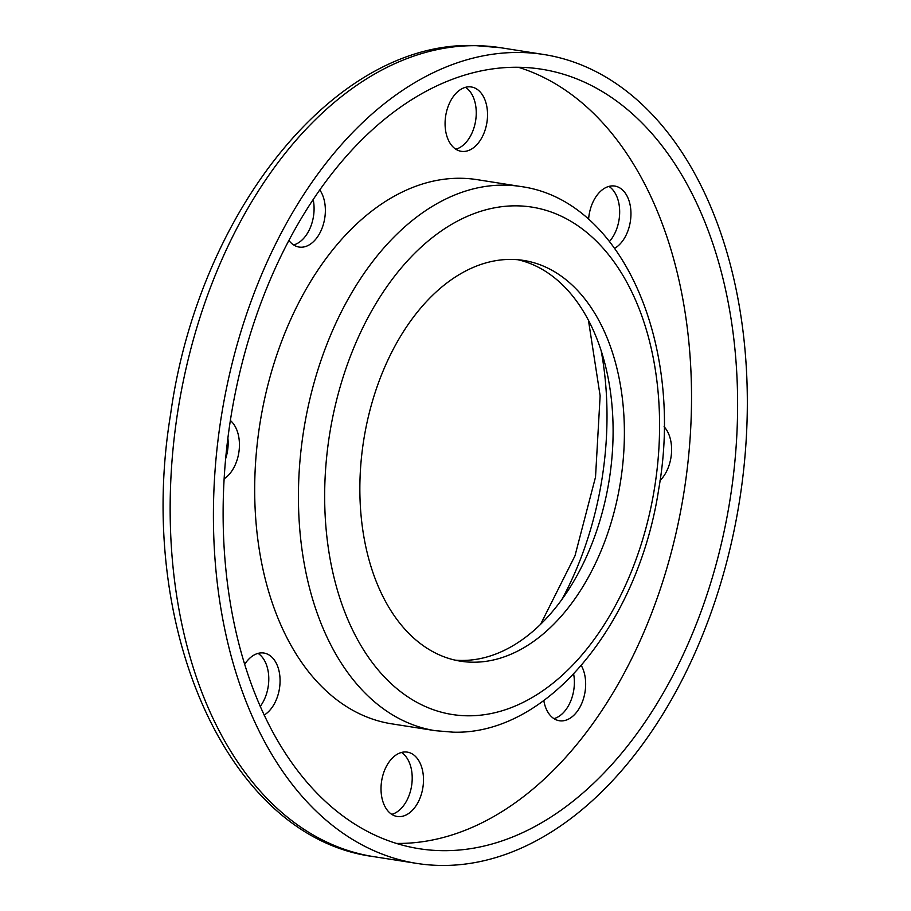 <?xml version="1.0" encoding="UTF-8"?>
<svg xmlns="http://www.w3.org/2000/svg" width="911" height="911" viewBox="0 0 911 911"><rect width="100%" height="100%" fill="white"/><g stroke="black" fill="none" stroke-linecap="round" stroke-linejoin="round"><path stroke-width="1.37" d="M224.117 478.833A32.568 20.885 98.9 0 0 239.206 449.578A32.568 20.885 98.9 0 0 230.369 420.518M225.632 458.711A32.568 20.885 98.9 0 0 227.921 447.802A32.568 20.885 98.9 0 0 227.887 438.089M288.946 240.481A32.568 20.885 98.9 0 0 299.07 247.052A32.568 20.885 98.9 0 0 316.789 237.896A32.568 20.885 98.9 0 0 319.829 189.978M293.627 244.934A32.568 20.885 98.9 0 0 305.504 236.131A32.568 20.885 98.9 0 0 313.202 199.646M463.187 151.477A32.568 20.885 98.9 0 0 487.146 120.878A32.568 20.885 98.9 0 0 471.363 86.978A32.568 20.885 98.9 0 0 469.416 86.807A32.568 20.885 98.9 0 0 445.468 117.405A32.568 20.885 98.9 0 0 461.251 151.317A32.568 20.885 98.9 0 0 463.187 151.477M455.796 149.199A32.568 20.885 98.9 0 0 475.644 120.616A32.568 20.885 98.9 0 0 465.521 87.308M614.72 248.282A32.568 20.885 98.9 0 0 626.779 195.535A32.568 20.885 98.9 0 0 614.777 186.06A32.568 20.885 98.9 0 0 588.597 219.312M609.516 241.415A32.568 20.885 98.9 0 0 615.494 193.758A32.568 20.885 98.9 0 0 608.935 186.402M660.031 480.564A32.568 20.885 98.9 0 0 671.373 454.327A32.568 20.885 98.9 0 0 664.085 426.735M543.799 700.559A32.568 20.885 98.9 0 0 559.377 720.738A32.568 20.885 98.9 0 0 577.084 711.593A32.568 20.885 98.9 0 0 581.286 665.52M553.922 718.631A32.568 20.885 98.9 0 0 565.799 709.817A32.568 20.885 98.9 0 0 573.634 674.015M264.144 715.089A32.568 20.885 98.9 0 0 275.896 662.513A32.568 20.885 98.9 0 0 263.905 653.039A32.568 20.885 98.9 0 0 244.638 664.426M260.216 706.446A32.568 20.885 98.9 0 0 264.611 660.737A32.568 20.885 98.9 0 0 258.064 653.381M405.372 751.962A32.568 20.885 98.9 0 0 381.413 782.56A32.568 20.885 98.9 0 0 397.196 816.472A32.568 20.885 98.9 0 0 399.143 816.632A32.568 20.885 98.9 0 0 423.103 786.034A32.568 20.885 98.9 0 0 407.319 752.122A32.568 20.885 98.9 0 0 405.372 751.962M460.613 178.271A275.418 176.586 -81.1 0 1 477.045 179.638L520.785 186.516A275.418 176.586 -81.1 0 0 504.352 185.149A275.418 176.586 -81.1 0 0 301.769 443.896A275.418 176.586 -81.1 0 0 435.253 730.679L391.514 723.801A275.418 176.586 -81.1 0 1 258.029 437.018A275.418 176.586 -81.1 0 1 460.613 178.271M518.325 67.266A394.52 252.951 -81.1 0 1 684.184 490.813A394.52 252.951 -81.1 0 1 396.57 843.427A394.52 252.951 -81.1 0 1 396.319 843.427M442.655 850.669A394.52 252.951 -81.1 0 1 419.106 848.699A394.52 252.951 -81.1 0 1 227.909 437.906A394.52 252.951 -81.1 0 1 518.086 67.266A394.52 252.951 -81.1 0 1 541.635 69.225A394.52 252.951 -81.1 0 1 732.831 480.029A394.52 252.951 -81.1 0 1 442.655 850.669M519.509 52.485A409.415 262.493 -81.1 0 1 543.947 54.523A409.415 262.493 -81.1 0 1 742.363 480.826A409.415 262.493 -81.1 0 1 441.231 865.45A409.415 262.493 -81.1 0 1 416.794 863.412A409.415 262.493 -81.1 0 1 218.378 437.109A409.415 262.493 -81.1 0 1 519.509 52.485M517.949 259.737A202.846 130.057 -81.1 0 1 610.051 474.289A202.846 130.057 -81.1 0 1 461.444 660.429A202.846 130.057 -81.1 0 1 455.01 660.122M472.729 662.206A202.846 130.057 -81.1 0 1 460.624 661.204A202.846 130.057 -81.1 0 1 362.316 449.988A202.846 130.057 -81.1 0 1 511.515 259.419A202.846 130.057 -81.1 0 1 523.62 260.432A202.846 130.057 -81.1 0 1 621.928 471.647A202.846 130.057 -81.1 0 1 472.729 662.206M391.753 814.354A32.568 20.885 98.9 0 0 411.601 785.772A32.568 20.885 98.9 0 0 401.478 752.463M516.674 205.84A256.811 164.652 -81.1 0 1 657.788 462.64A256.811 164.652 -81.1 0 1 467.571 715.795A256.811 164.652 -81.1 0 1 326.457 458.996A256.811 164.652 -81.1 0 1 516.674 205.84M476.248 45.687A409.415 262.493 -81.1 0 1 500.674 47.725L474.665 45.55C334.553 40.653 198.359 212.548 170.573 414.437C135.477 625.982 226.896 837.539 373.533 856.613A409.415 262.493 -81.1 0 1 175.117 430.311A409.415 262.493 -81.1 0 1 476.248 45.687M601.123 350.496A260.535 167.043 -81.1 0 1 562.019 599.256M435.253 730.679L453.257 732.182C548.616 735.018 638.668 622.236 658.721 489.161C684.127 346.271 623.238 200.318 520.785 186.516M543.947 54.523L500.674 47.725M540.622 624.24L574.978 555.824L595.521 477.068L600.133 395.795L588.426 320.148M416.794 863.412L373.533 856.613"/></g></svg>
